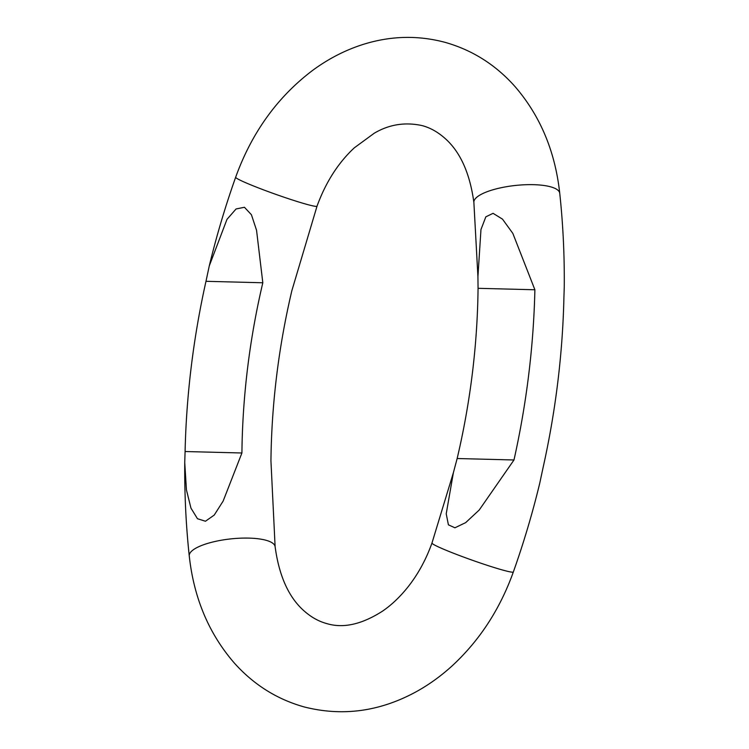 <?xml version="1.0" encoding="UTF-8"?>
<svg xmlns="http://www.w3.org/2000/svg" width="749" height="749" viewBox="0 0 749 749"><rect width="100%" height="100%" fill="white"/><g stroke="black" fill="none" stroke-linecap="round" stroke-linejoin="round"><path stroke-width="1.12" d="M262.815 282.766L256.551 230.299L251.421 214.729L244.446 207.276L236.075 208.952L226.984 219.354L209.261 265.951L205.984 281.306A687.788 529.187 -74.7 0 0 185.087 451.525L184.741 462.536L186.435 489.855L190.948 508.103L197.474 518.729L205.451 521.238L214.251 515.059L223.146 501.072L241.918 452.986A615.416 473.499 -74.7 0 1 262.815 282.766L205.984 281.306M478.059 288.309A615.416 473.499 -74.7 0 1 457.152 458.519L453.388 472.666L446.217 513.814L448.408 524.824L454.924 527.792L465.663 522.633L479.201 510.041L513.983 459.98A687.788 529.187 -74.7 0 0 534.889 289.769L512.831 233.379L502.485 219.129L493.076 213.325L485.839 216.826L480.97 229.522L477.928 276.671L478.059 288.309L534.889 289.769M559.746 193.298C555.159 151.27 540.151 115.571 514.722 86.229C495.37 64.592 472.095 49.949 444.887 42.3C417.567 35.063 390.079 35.84 362.422 44.65C344.662 50.389 327.978 59.04 312.352 70.603C277.28 97.211 251.711 132.751 235.654 177.251A43.18 2.668 -160.4 0 0 261.729 189.179A43.18 2.668 -160.4 0 0 307.137 204.449A43.18 2.668 -160.4 0 0 317.033 206.153C325.778 182.232 338.23 162.767 354.371 147.778L374.228 133.238C389.106 124.437 405.078 121.89 422.146 125.607C429.992 127.695 437.407 131.777 444.4 137.853C460.017 151.298 469.848 172.841 473.883 202.483A43.18 12.508 -6.1 0 1 502.111 187.522A43.18 12.508 -6.1 0 1 550.534 186.801A43.18 12.508 -6.1 0 1 559.746 193.298C563.033 224.035 564.531 255.156 564.259 286.67L563.913 297.69A687.788 529.187 -74.7 0 1 543.016 467.91L539.739 483.255C532.473 513.308 523.673 542.875 513.346 571.964C500.014 609.134 479.66 640.386 452.274 665.749C440.908 676.122 428.718 684.886 415.686 692.029C379.406 711.653 342.209 716.615 304.113 706.916C276.905 699.266 253.63 684.623 234.278 662.987C208.849 633.635 193.841 597.945 189.254 555.917C185.967 525.18 184.469 494.059 184.741 462.536M317.033 206.153L291.848 290.696A615.416 473.499 -74.7 0 0 270.941 460.907L275.117 546.733A43.18 12.508 173.9 0 0 265.904 540.235A43.18 12.508 173.9 0 0 217.482 540.956A43.18 12.508 173.9 0 0 189.254 555.917M457.152 458.519L513.983 459.98M185.087 451.525L241.918 452.986M275.117 546.733C279.152 576.374 288.983 597.917 304.6 611.362C311.593 617.438 319.008 621.52 326.854 623.608C343.276 628.58 361.87 624.404 382.655 611.062C391.577 604.93 399.947 596.981 407.765 587.225C417.923 574.436 425.994 559.718 431.967 543.062A43.18 2.668 19.6 0 0 458.042 554.99A43.18 2.668 19.6 0 0 503.45 570.261A43.18 2.668 19.6 0 0 513.346 571.964M235.654 177.251C225.327 206.34 216.527 235.907 209.261 265.951M473.883 202.483L477.928 276.671M431.967 543.062L453.388 472.666"/></g></svg>
